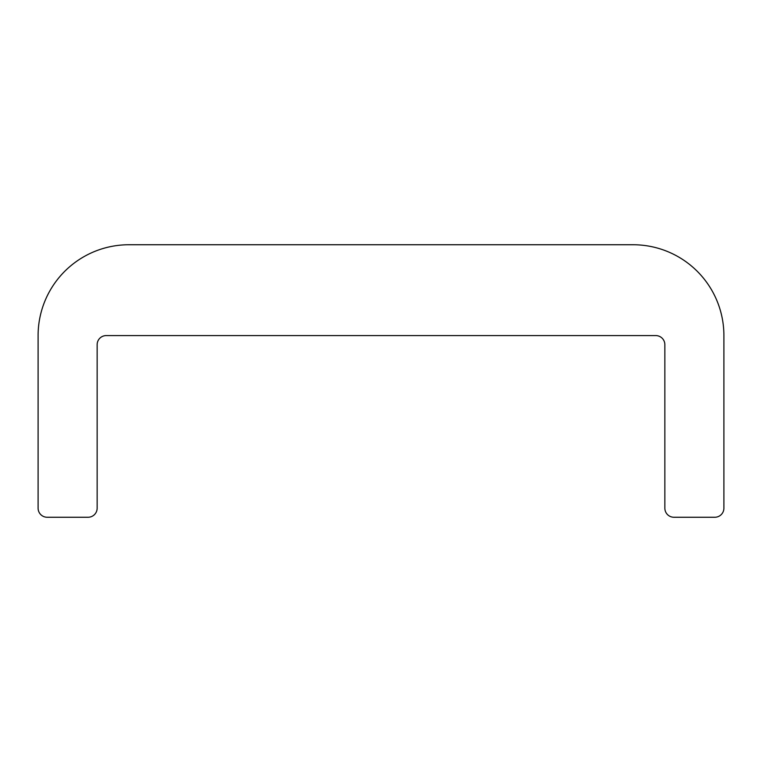 <?xml version="1.0" encoding="UTF-8"?>
<svg xmlns="http://www.w3.org/2000/svg" width="762" height="762" viewBox="0 0 762 762"><rect width="100%" height="100%" fill="white"/><g stroke="black" fill="none" stroke-linecap="round" stroke-linejoin="round"><path stroke-width="1.14" d="M106.223 335.585L655.777 335.585A9.087 9.087 0 0 1 664.855 344.662L664.855 508.168A9.087 9.087 0 0 0 673.941 517.255L714.813 517.255A9.087 9.087 0 0 0 723.9 508.168L723.9 335.585A90.83 90.83 0 0 0 633.07 244.745L128.93 244.745A90.83 90.83 0 0 0 38.1 335.585L38.1 508.168A9.087 9.087 0 0 0 47.187 517.255L88.059 517.255A9.087 9.087 0 0 0 97.145 508.168L97.145 344.662A9.087 9.087 0 0 1 106.223 335.585"/></g></svg>

